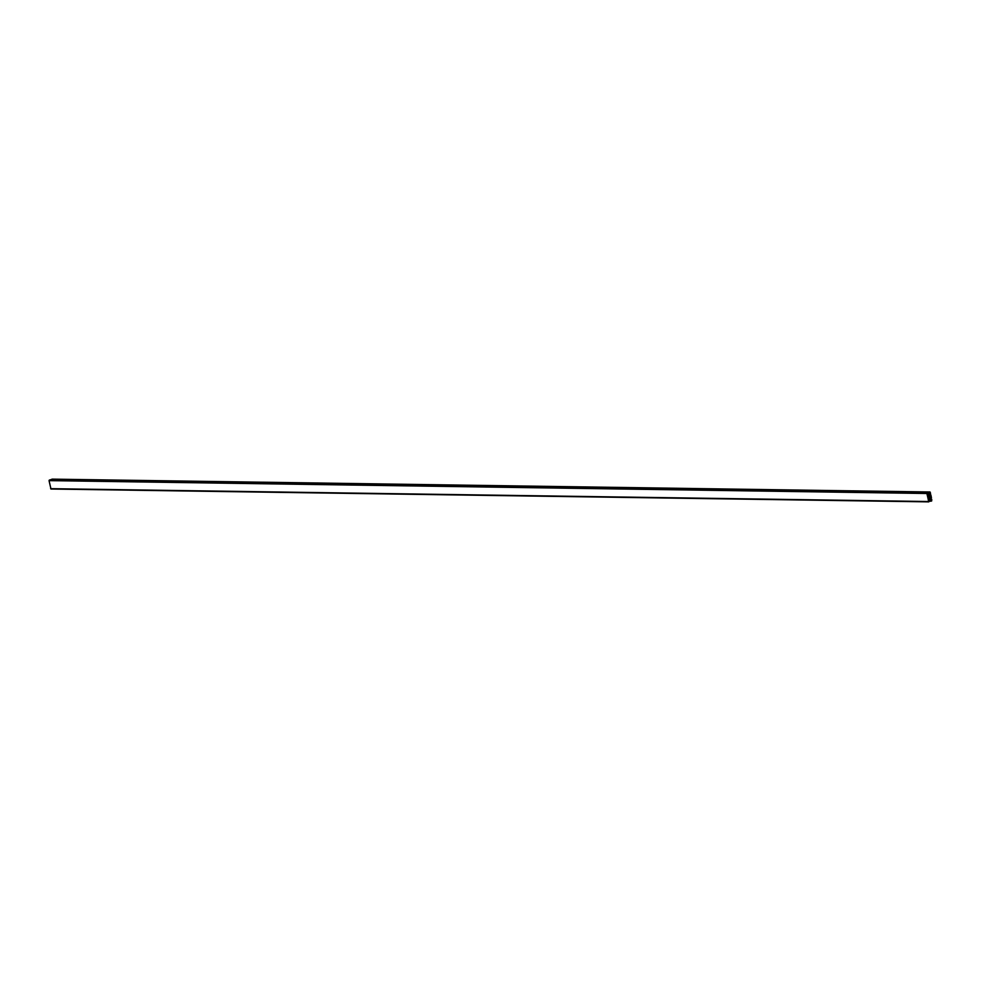 <?xml version="1.0" encoding="UTF-8"?>
<svg xmlns="http://www.w3.org/2000/svg" width="981" height="981" viewBox="0 0 981 981"><rect width="100%" height="100%" fill="white"/><g stroke="black" fill="none" stroke-linecap="round" stroke-linejoin="round"><path stroke-width="1.47" d="M927.339 494.044L928.296 494.657L927.903 496.435L927.339 494.044M929.951 499.636L929.865 498.667L929.951 499.636M929.081 495.172L928.995 494.203L929.081 495.172M928.21 498.507L929.179 499.121L928.786 500.899L928.21 498.507M931.067 497.563L930.442 498.691L931.3 500.016L931.742 499.329L931.692 500.935L930.846 501.205L931.128 500.371L930.221 499.905L928.811 501.867L926.886 493.492L927.989 492.646L927.707 493.48L929.019 493.811L929.13 492.266L930.037 491.984L930.577 493.357L929.939 493.051L929.571 494.228L930.417 495.552L930.871 494.865L931.447 497.833L930.785 497.551M928.713 501.855L50.963 489.016L49.05 480.629L50.19 479.807M51.22 479.807L52.287 479.145M930.626 496.19L929.363 498.434L928.21 497.661L928.615 495.895L930.626 496.19L928.492 496.153M49.308 480.065L927.155 492.928M49.05 480.629L926.886 493.492M50.117 479.807L927.952 492.658L50.154 479.795M928.124 493.799L929.019 493.811M927.695 493.468L929.35 493.492M928.136 492.818L929.657 492.842M51.22 479.795L929.056 492.646M51.184 479.635L929.032 492.487M51.294 479.415L929.13 492.266M52.091 479.145L929.939 491.996M929.694 494.853L930.54 494.865M929.669 494.767L930.577 494.78M929.669 494.718L930.699 494.731L929.669 494.718M930.54 498.078L931.202 498.09L930.54 498.09M930.577 499.317L931.41 499.329M930.54 499.182L931.447 499.243M929.73 501.156L930.81 501.193M929.179 501.046L930.711 501.07M929.24 500.886L930.675 500.911M929.289 500.8L930.724 500.825M929.35 500.678L931.092 500.702M929.498 500.347L931.128 500.371M50.632 488.673L928.467 501.524M928.32 500.138L929.215 500.151M928.222 499.611L929.277 499.623M928.247 498.691L928.921 498.691M928.185 499.108L929.179 499.121M927.364 494.216L928.051 494.228M927.315 494.632L928.296 494.657M927.339 495.147L928.394 495.16M927.45 495.675L928.333 495.687M928.198 496.778L930.761 496.815M928.566 497.931L930.221 497.956M928.995 498.262L929.89 498.274M52.189 479.133L930.037 491.984M929.78 501.193L930.846 501.205M50.963 489.016L928.811 501.867"/></g></svg>
